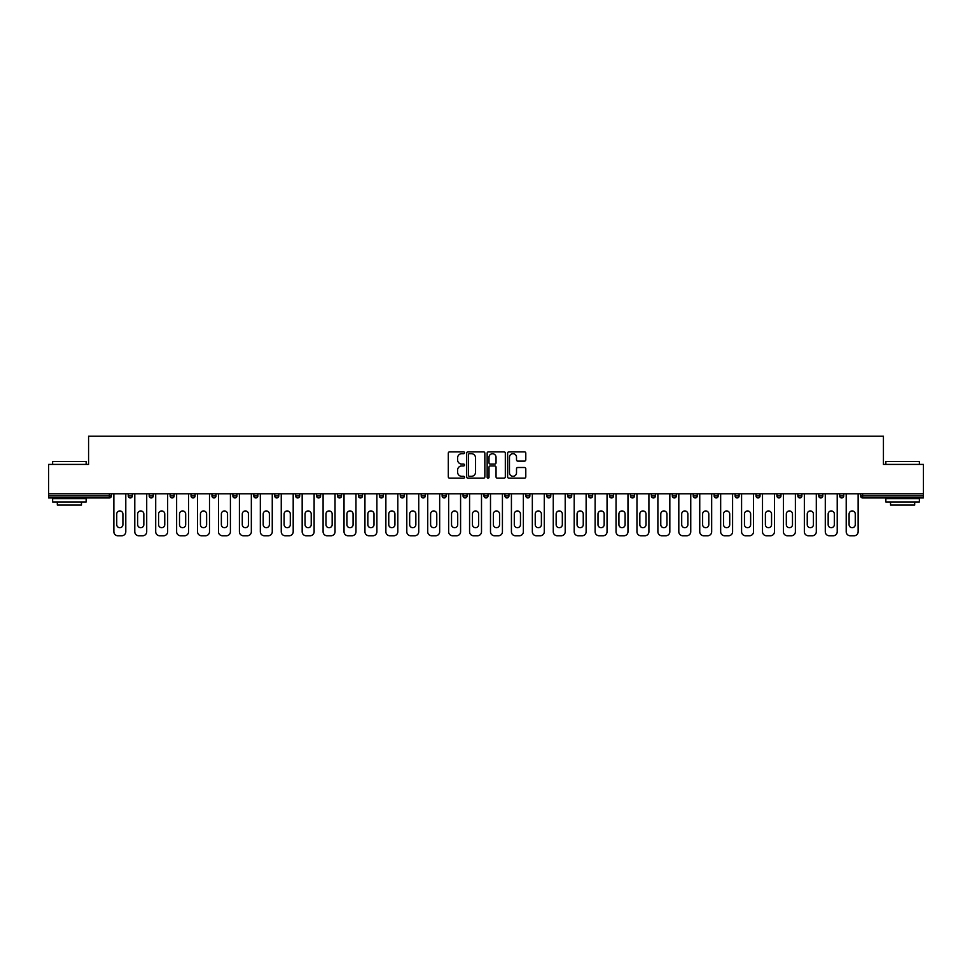 <?xml version="1.0" encoding="UTF-8"?>
<svg xmlns="http://www.w3.org/2000/svg" width="972" height="972" viewBox="0 0 972 972"><rect width="100%" height="100%" fill="white"/><g stroke="black" fill="none" stroke-linecap="round" stroke-linejoin="round"><path stroke-width="1.46" d="M464.543 452.77A0.923 0.923 0 0 0 463.62 451.846L449.635 451.846A1.312 1.312 0 0 0 448.311 453.159L448.311 476.863A1.312 1.312 0 0 0 449.635 478.175L463.62 478.175A0.923 0.923 0 0 0 464.543 477.252A0.923 0.923 0 0 0 463.62 476.329L461.809 476.329A4.216 4.216 0 0 1 457.593 472.113L457.593 470.144A4.216 4.216 0 0 1 461.809 465.928L463.62 465.928A0.923 0.923 0 0 0 464.543 465.005A0.923 0.923 0 0 0 463.62 464.081L461.809 464.081A4.216 4.216 0 0 1 457.593 459.878L457.593 457.897A4.216 4.216 0 0 1 461.809 453.681L463.62 453.681A0.923 0.923 0 0 0 464.543 452.77M524.479 461.129A1.312 1.312 0 0 0 525.791 459.805L525.791 453.159A1.312 1.312 0 0 0 524.479 451.846L508.939 451.846A1.312 1.312 0 0 0 507.627 453.159L507.627 476.863A1.312 1.312 0 0 0 508.939 478.175L524.479 478.175A1.312 1.312 0 0 0 525.791 476.863L525.791 468.832A1.312 1.312 0 0 0 524.479 467.508L517.833 467.508A1.312 1.312 0 0 0 516.509 468.832L516.509 472.805A3.524 3.524 0 0 1 512.985 476.329A3.524 3.524 0 0 1 509.474 472.805L509.474 457.205A3.524 3.524 0 0 1 512.985 453.681A3.524 3.524 0 0 1 516.509 457.205L516.509 459.805A1.312 1.312 0 0 0 517.833 461.129L524.479 461.129M48.6 493.776L48.6 464.409L88.574 464.409L88.574 436.234L883.427 436.234L883.427 464.409L923.4 464.409L923.4 493.776L48.6 493.776L48.6 495.927L109.362 495.927L109.362 493.776M484.846 453.159A1.312 1.312 0 0 0 483.534 451.846L467.994 451.846A1.312 1.312 0 0 0 466.682 453.159L466.682 476.863A1.312 1.312 0 0 0 467.994 478.175L483.534 478.175A1.312 1.312 0 0 0 484.846 476.863L484.846 453.159M488.466 451.846L504.006 451.846A1.312 1.312 0 0 1 505.319 453.159L505.319 476.863A1.312 1.312 0 0 1 504.006 478.175L497.36 478.175A1.312 1.312 0 0 1 496.036 476.863L496.036 467.253A1.312 1.312 0 0 0 494.724 465.928L490.313 465.928A1.312 1.312 0 0 0 489.001 467.253L489.001 477.252A0.923 0.923 0 0 1 488.078 478.175A0.923 0.923 0 0 1 487.154 477.252L487.154 453.159A1.312 1.312 0 0 1 488.466 451.846M111.379 493.776L111.379 495.927A2.017 2.017 0 0 1 109.362 497.943L48.6 497.943L48.6 495.927M923.4 493.776L923.4 497.943L862.638 497.943A2.017 2.017 0 0 1 860.621 495.927L860.621 493.776M128.268 495.927A2.017 2.017 0 0 0 130.284 497.943A2.017 2.017 0 0 0 132.301 495.927L132.301 493.776L132.301 495.927L128.268 495.927A2.017 2.017 0 0 0 130.284 497.943A2.017 2.017 0 0 1 128.268 495.927L128.268 493.776M109.362 497.943A2.017 2.017 0 0 0 111.379 495.927A2.017 2.017 0 0 1 109.362 497.943L109.362 495.927L111.379 495.927M149.202 493.776L149.202 495.927L149.202 493.776M153.224 493.776L153.224 495.927L153.224 493.776M170.124 495.927A2.017 2.017 0 0 0 172.129 497.943A2.017 2.017 0 0 0 174.146 495.927A2.017 2.017 0 0 1 172.129 497.943A2.017 2.017 0 0 0 174.146 495.927L174.146 493.776L174.146 495.927L170.124 495.927A2.017 2.017 0 0 0 172.129 497.943A2.017 2.017 0 0 1 170.124 495.927L170.124 493.776M191.047 493.776L191.047 495.927L191.047 493.776M195.068 493.776L195.068 495.927A2.017 2.017 0 0 1 193.064 497.943A2.017 2.017 0 0 1 191.047 495.927A2.017 2.017 0 0 0 193.064 497.943A2.017 2.017 0 0 0 195.068 495.927A2.017 2.017 0 0 1 193.064 497.943A2.017 2.017 0 0 1 191.047 495.927L195.068 495.927M211.969 495.927A2.017 2.017 0 0 0 213.986 497.943A2.017 2.017 0 0 0 215.991 495.927A2.017 2.017 0 0 1 213.986 497.943A2.017 2.017 0 0 0 215.991 495.927L215.991 493.776L215.991 495.927L211.969 495.927A2.017 2.017 0 0 0 213.986 497.943A2.017 2.017 0 0 1 211.969 495.927L211.969 493.776M236.925 493.776L236.925 495.927A2.017 2.017 0 0 1 234.908 497.943A2.017 2.017 0 0 1 232.891 495.927L232.891 493.776M255.83 497.943A2.017 2.017 0 0 0 257.847 495.927L257.847 493.776L257.847 495.927A2.017 2.017 0 0 1 255.83 497.943A2.017 2.017 0 0 1 253.826 495.927L253.826 493.776M278.77 493.776L278.77 495.927A2.017 2.017 0 0 1 276.753 497.943A2.017 2.017 0 0 1 274.748 495.927L274.748 493.776M299.692 493.776L299.692 495.927A2.017 2.017 0 0 1 297.675 497.943A2.017 2.017 0 0 1 295.67 495.927L295.67 493.776M316.593 493.776L316.593 495.927L316.593 493.776M320.614 493.776L320.614 495.927L320.614 493.776M341.537 493.776L341.537 495.927A2.017 2.017 0 0 1 339.532 497.943A2.017 2.017 0 0 1 337.515 495.927L337.515 493.776M358.437 493.776L358.437 495.927L358.437 493.776M362.471 493.776L362.471 495.927A2.017 2.017 0 0 1 360.454 497.943A2.017 2.017 0 0 1 358.437 495.927L362.471 495.927A2.017 2.017 0 0 1 360.454 497.943M383.393 493.776L383.393 495.927L379.372 495.927A2.017 2.017 0 0 0 381.376 497.943A2.017 2.017 0 0 1 379.372 495.927L379.372 493.776M404.316 493.776L404.316 495.927A2.017 2.017 0 0 1 402.299 497.943A2.017 2.017 0 0 1 400.294 495.927L400.294 493.776M425.238 493.776L425.238 495.927A2.017 2.017 0 0 1 423.221 497.943A2.017 2.017 0 0 1 421.216 495.927L421.216 493.776M442.139 493.776L442.139 495.927L442.139 493.776M446.16 493.776L446.16 495.927A2.017 2.017 0 0 1 444.155 497.943A2.017 2.017 0 0 1 442.139 495.927L446.16 495.927A2.017 2.017 0 0 1 444.155 497.943M465.078 497.943A2.017 2.017 0 0 0 467.082 495.927L467.082 493.776L467.082 495.927A2.017 2.017 0 0 1 465.078 497.943A2.017 2.017 0 0 1 463.061 495.927L463.061 493.776M488.017 493.776L488.017 495.927A2.017 2.017 0 0 1 486 497.943A2.017 2.017 0 0 1 483.983 495.927L483.983 493.776M508.939 493.776L508.939 495.927A2.017 2.017 0 0 1 506.922 497.943A2.017 2.017 0 0 1 504.918 495.927L504.918 493.776M525.84 493.776L525.84 495.927L525.84 493.776M529.862 493.776L529.862 495.927A2.017 2.017 0 0 1 527.845 497.943A2.017 2.017 0 0 1 525.84 495.927L529.862 495.927A2.017 2.017 0 0 1 527.845 497.943M546.762 493.776L546.762 495.927L546.762 493.776M550.784 493.776L550.784 495.927A2.017 2.017 0 0 1 548.779 497.943A2.017 2.017 0 0 1 546.762 495.927L550.784 495.927A2.017 2.017 0 0 1 548.779 497.943M567.684 493.776L567.684 495.927L567.684 493.776M571.706 493.776L571.706 495.927L571.706 493.776M588.607 493.776L588.607 495.927L588.607 493.776M592.628 493.776L592.628 495.927L592.628 493.776M613.563 493.776L613.563 495.927A2.017 2.017 0 0 1 611.546 497.943A2.017 2.017 0 0 1 609.529 495.927L609.529 493.776M634.485 493.776L634.485 495.927L630.464 495.927A2.017 2.017 0 0 0 632.468 497.943A2.017 2.017 0 0 1 630.464 495.927L630.464 493.776M655.407 493.776L655.407 495.927A2.017 2.017 0 0 1 653.391 497.943A2.017 2.017 0 0 1 651.386 495.927L651.386 493.776M672.308 493.776L672.308 495.927L672.308 493.776M676.33 493.776L676.33 495.927L676.33 493.776M697.252 493.776L697.252 495.927A2.017 2.017 0 0 1 695.247 497.943A2.017 2.017 0 0 1 693.23 495.927L693.23 493.776M718.174 493.776L718.174 495.927L714.153 495.927A2.017 2.017 0 0 0 716.17 497.943A2.017 2.017 0 0 1 714.153 495.927L714.153 493.776M739.109 493.776L739.109 495.927A2.017 2.017 0 0 1 737.092 497.943A2.017 2.017 0 0 1 735.075 495.927L735.075 493.776M760.031 493.776L760.031 495.927L756.009 495.927A2.017 2.017 0 0 0 758.014 497.943A2.017 2.017 0 0 1 756.009 495.927L756.009 493.776M780.953 493.776L780.953 495.927A2.017 2.017 0 0 1 778.937 497.943A2.017 2.017 0 0 1 776.932 495.927L776.932 493.776M801.876 493.776L801.876 495.927L797.854 495.927A2.017 2.017 0 0 0 799.871 497.943A2.017 2.017 0 0 1 797.854 495.927L797.854 493.776M822.798 493.776L822.798 495.927A2.017 2.017 0 0 1 820.793 497.943A2.017 2.017 0 0 1 818.776 495.927L818.776 493.776M843.732 493.776L843.732 495.927L839.699 495.927A2.017 2.017 0 0 0 841.716 497.943A2.017 2.017 0 0 1 839.699 495.927L839.699 493.776M151.207 497.943A2.017 2.017 0 0 1 149.202 495.927L153.224 495.927A2.017 2.017 0 0 1 151.207 497.943A2.017 2.017 0 0 0 153.224 495.927A2.017 2.017 0 0 1 151.207 497.943M318.609 497.943A2.017 2.017 0 0 1 316.593 495.927L320.614 495.927A2.017 2.017 0 0 1 318.609 497.943A2.017 2.017 0 0 0 320.614 495.927M381.376 497.943A2.017 2.017 0 0 0 383.393 495.927A2.017 2.017 0 0 1 381.376 497.943A2.017 2.017 0 0 1 379.372 495.927M569.701 497.943A2.017 2.017 0 0 1 567.684 495.927A2.017 2.017 0 0 0 569.701 497.943A2.017 2.017 0 0 0 571.706 495.927A2.017 2.017 0 0 1 569.701 497.943A2.017 2.017 0 0 1 567.684 495.927L571.706 495.927M590.624 497.943A2.017 2.017 0 0 1 588.607 495.927A2.017 2.017 0 0 0 590.624 497.943A2.017 2.017 0 0 0 592.628 495.927A2.017 2.017 0 0 1 590.624 497.943A2.017 2.017 0 0 1 588.607 495.927L592.628 495.927A2.017 2.017 0 0 1 590.624 497.943M634.485 495.927A2.017 2.017 0 0 1 632.468 497.943A2.017 2.017 0 0 0 634.485 495.927A2.017 2.017 0 0 1 632.468 497.943A2.017 2.017 0 0 1 630.464 495.927M674.325 497.943A2.017 2.017 0 0 1 672.308 495.927A2.017 2.017 0 0 0 674.325 497.943A2.017 2.017 0 0 0 676.33 495.927A2.017 2.017 0 0 1 674.325 497.943A2.017 2.017 0 0 1 672.308 495.927L676.33 495.927M716.17 497.943A2.017 2.017 0 0 0 718.174 495.927A2.017 2.017 0 0 1 716.17 497.943A2.017 2.017 0 0 1 714.153 495.927M760.031 495.927A2.017 2.017 0 0 1 758.014 497.943A2.017 2.017 0 0 0 760.031 495.927A2.017 2.017 0 0 1 758.014 497.943A2.017 2.017 0 0 1 756.009 495.927M799.871 497.943A2.017 2.017 0 0 0 801.876 495.927A2.017 2.017 0 0 1 799.871 497.943A2.017 2.017 0 0 1 797.854 495.927M820.793 497.943A2.017 2.017 0 0 0 822.798 495.927A2.017 2.017 0 0 1 820.793 497.943M841.716 497.943A2.017 2.017 0 0 0 843.732 495.927A2.017 2.017 0 0 1 841.716 497.943A2.017 2.017 0 0 1 839.699 495.927M862.638 493.776L862.638 497.943A2.017 2.017 0 0 1 860.621 495.927L923.4 495.927M469.44 453.681A0.923 0.923 0 0 0 468.528 454.604L468.528 475.405A0.923 0.923 0 0 0 469.44 476.329L471.347 476.329A4.216 4.216 0 0 0 475.563 472.113L475.563 457.897A4.216 4.216 0 0 0 471.347 453.681L469.44 453.681M496.036 457.277A3.524 3.524 0 0 0 492.512 453.754A3.524 3.524 0 0 0 489.001 457.277L489.001 462.769A1.312 1.312 0 0 0 490.313 464.081L494.724 464.081A1.312 1.312 0 0 0 496.036 462.769L496.036 457.277M122.909 514.03A3.086 3.086 0 0 0 119.823 510.944A3.086 3.086 0 0 0 116.737 514.03A3.086 3.086 0 0 1 119.823 510.944A3.086 3.086 0 0 1 122.909 514.03L122.909 524.625A3.086 3.086 0 0 1 119.823 527.711A3.086 3.086 0 0 1 116.737 524.625A3.086 3.086 0 0 0 119.823 527.711A3.086 3.086 0 0 0 122.909 524.625M113.858 493.776L113.858 531.733L113.858 493.776M117.879 535.766L121.767 535.766L117.879 535.766A4.022 4.022 0 0 1 113.858 531.733M125.789 493.776L125.789 531.733L125.789 493.776M116.737 524.625L116.737 514.03M121.767 535.766A4.022 4.022 0 0 0 125.789 531.733M52.622 461.457L86.156 461.457L52.622 461.457L52.622 464.409M86.156 501.965L52.622 501.965L52.622 498.612L86.156 498.612L86.156 501.965M81.466 501.965L81.466 505.051L57.324 505.051L57.324 501.965M885.844 461.457L919.378 461.457L885.844 461.457L885.844 464.409M919.378 501.965L885.844 501.965L885.844 498.612L919.378 498.612L919.378 501.965M914.676 501.965L914.676 505.051L890.534 505.051L890.534 501.965M143.832 514.03A3.086 3.086 0 0 0 140.746 510.944A3.086 3.086 0 0 0 137.66 514.03A3.086 3.086 0 0 1 140.746 510.944A3.086 3.086 0 0 1 143.832 514.03L143.832 524.625A3.086 3.086 0 0 1 140.746 527.711A3.086 3.086 0 0 1 137.66 524.625A3.086 3.086 0 0 0 140.746 527.711A3.086 3.086 0 0 0 143.832 524.625M134.78 493.776L134.78 531.733L134.78 493.776M138.802 535.766L142.69 535.766L138.802 535.766A4.022 4.022 0 0 1 134.78 531.733M146.711 493.776L146.711 531.733L146.711 493.776M164.754 514.03A3.086 3.086 0 0 0 161.668 510.944A3.086 3.086 0 0 0 158.582 514.03A3.086 3.086 0 0 1 161.668 510.944A3.086 3.086 0 0 1 164.754 514.03L164.754 524.625A3.086 3.086 0 0 1 161.668 527.711A3.086 3.086 0 0 1 158.582 524.625A3.086 3.086 0 0 0 161.668 527.711A3.086 3.086 0 0 0 164.754 524.625M155.702 493.776L155.702 531.733L155.702 493.776M159.724 535.766L163.612 535.766L159.724 535.766A4.022 4.022 0 0 1 155.702 531.733M167.646 493.776L167.646 531.733L167.646 493.776M185.676 514.03A3.086 3.086 0 0 0 182.602 510.944A3.086 3.086 0 0 0 179.516 514.03A3.086 3.086 0 0 1 182.602 510.944A3.086 3.086 0 0 1 185.676 514.03L185.676 524.625A3.086 3.086 0 0 1 182.602 527.711A3.086 3.086 0 0 1 179.516 524.625A3.086 3.086 0 0 0 182.602 527.711A3.086 3.086 0 0 0 185.676 524.625M176.625 493.776L176.625 531.733L176.625 493.776M180.646 535.766L184.546 535.766L180.646 535.766A4.022 4.022 0 0 1 176.625 531.733M188.568 493.776L188.568 531.733L188.568 493.776M206.611 514.03A3.086 3.086 0 0 0 203.525 510.944A3.086 3.086 0 0 0 200.439 514.03A3.086 3.086 0 0 1 203.525 510.944A3.086 3.086 0 0 1 206.611 514.03L206.611 524.625A3.086 3.086 0 0 1 203.525 527.711A3.086 3.086 0 0 1 200.439 524.625A3.086 3.086 0 0 0 203.525 527.711A3.086 3.086 0 0 0 206.611 524.625M197.547 493.776L197.547 531.733L197.547 493.776M201.581 535.766L205.469 535.766L201.581 535.766A4.022 4.022 0 0 1 197.547 531.733M209.49 493.776L209.49 531.733L209.49 493.776M227.533 514.03A3.086 3.086 0 0 0 224.447 510.944A3.086 3.086 0 0 0 221.361 514.03A3.086 3.086 0 0 1 224.447 510.944A3.086 3.086 0 0 1 227.533 514.03L227.533 524.625A3.086 3.086 0 0 1 224.447 527.711A3.086 3.086 0 0 1 221.361 524.625A3.086 3.086 0 0 0 224.447 527.711A3.086 3.086 0 0 0 227.533 524.625M218.481 493.776L218.481 531.733L218.481 493.776M222.503 535.766L226.391 535.766L222.503 535.766A4.022 4.022 0 0 1 218.481 531.733M230.413 493.776L230.413 531.733L230.413 493.776M137.66 524.625L137.66 514.03M142.69 535.766A4.022 4.022 0 0 0 146.711 531.733M158.582 524.625L158.582 514.03M163.612 535.766A4.022 4.022 0 0 0 167.646 531.733M179.516 524.625L179.516 514.03M184.546 535.766A4.022 4.022 0 0 0 188.568 531.733M200.439 524.625L200.439 514.03M205.469 535.766A4.022 4.022 0 0 0 209.49 531.733M221.361 524.625L221.361 514.03M226.391 535.766A4.022 4.022 0 0 0 230.413 531.733M248.455 514.03A3.086 3.086 0 0 0 245.369 510.944A3.086 3.086 0 0 0 242.283 514.03A3.086 3.086 0 0 1 245.369 510.944A3.086 3.086 0 0 1 248.455 514.03L248.455 524.625A3.086 3.086 0 0 1 245.369 527.711A3.086 3.086 0 0 1 242.283 524.625A3.086 3.086 0 0 0 245.369 527.711A3.086 3.086 0 0 0 248.455 524.625M239.404 493.776L239.404 531.733L239.404 493.776M243.425 535.766L247.313 535.766L243.425 535.766A4.022 4.022 0 0 1 239.404 531.733M251.335 493.776L251.335 531.733L251.335 493.776M242.283 524.625L242.283 514.03M247.313 535.766A4.022 4.022 0 0 0 251.335 531.733M269.378 514.03A3.086 3.086 0 0 0 266.292 510.944A3.086 3.086 0 0 0 263.205 514.03A3.086 3.086 0 0 1 266.292 510.944A3.086 3.086 0 0 1 269.378 514.03L269.378 524.625A3.086 3.086 0 0 1 266.292 527.711A3.086 3.086 0 0 1 263.205 524.625A3.086 3.086 0 0 0 266.292 527.711A3.086 3.086 0 0 0 269.378 524.625M260.326 493.776L260.326 531.733L260.326 493.776M264.348 535.766L268.236 535.766L264.348 535.766A4.022 4.022 0 0 1 260.326 531.733M272.257 493.776L272.257 531.733L272.257 493.776M263.205 524.625L263.205 514.03M268.236 535.766A4.022 4.022 0 0 0 272.257 531.733M290.3 514.03A3.086 3.086 0 0 0 287.214 510.944A3.086 3.086 0 0 0 284.128 514.03A3.086 3.086 0 0 1 287.214 510.944A3.086 3.086 0 0 1 290.3 514.03L290.3 524.625A3.086 3.086 0 0 1 287.214 527.711A3.086 3.086 0 0 1 284.128 524.625A3.086 3.086 0 0 0 287.214 527.711A3.086 3.086 0 0 0 290.3 524.625M281.248 493.776L281.248 531.733L281.248 493.776M285.27 535.766L289.158 535.766L285.27 535.766A4.022 4.022 0 0 1 281.248 531.733M293.192 493.776L293.192 531.733L293.192 493.776M284.128 524.625L284.128 514.03M289.158 535.766A4.022 4.022 0 0 0 293.192 531.733M311.222 514.03A3.086 3.086 0 0 0 308.148 510.944A3.086 3.086 0 0 0 305.062 514.03A3.086 3.086 0 0 1 308.148 510.944A3.086 3.086 0 0 1 311.222 514.03L311.222 524.625A3.086 3.086 0 0 1 308.148 527.711A3.086 3.086 0 0 1 305.062 524.625A3.086 3.086 0 0 0 308.148 527.711A3.086 3.086 0 0 0 311.222 524.625M302.171 493.776L302.171 531.733L302.171 493.776M306.192 535.766L310.092 535.766L306.192 535.766A4.022 4.022 0 0 1 302.171 531.733M314.114 493.776L314.114 531.733L314.114 493.776M305.062 524.625L305.062 514.03M310.092 535.766A4.022 4.022 0 0 0 314.114 531.733M332.157 514.03A3.086 3.086 0 0 0 329.071 510.944A3.086 3.086 0 0 0 325.985 514.03A3.086 3.086 0 0 1 329.071 510.944A3.086 3.086 0 0 1 332.157 514.03L332.157 524.625A3.086 3.086 0 0 1 329.071 527.711A3.086 3.086 0 0 1 325.985 524.625A3.086 3.086 0 0 0 329.071 527.711A3.086 3.086 0 0 0 332.157 524.625M323.093 493.776L323.093 531.733L323.093 493.776M327.127 535.766L331.015 535.766L327.127 535.766A4.022 4.022 0 0 1 323.093 531.733M335.036 493.776L335.036 531.733L335.036 493.776M325.985 524.625L325.985 514.03M331.015 535.766A4.022 4.022 0 0 0 335.036 531.733M353.079 514.03A3.086 3.086 0 0 0 349.993 510.944A3.086 3.086 0 0 0 346.907 514.03A3.086 3.086 0 0 1 349.993 510.944A3.086 3.086 0 0 1 353.079 514.03L353.079 524.625A3.086 3.086 0 0 1 349.993 527.711A3.086 3.086 0 0 1 346.907 524.625A3.086 3.086 0 0 0 349.993 527.711A3.086 3.086 0 0 0 353.079 524.625M344.027 493.776L344.027 531.733L344.027 493.776M348.049 535.766L351.937 535.766L348.049 535.766A4.022 4.022 0 0 1 344.027 531.733M355.959 493.776L355.959 531.733L355.959 493.776M346.907 524.625L346.907 514.03M351.937 535.766A4.022 4.022 0 0 0 355.959 531.733M374.001 514.03A3.086 3.086 0 0 0 370.915 510.944A3.086 3.086 0 0 0 367.829 514.03A3.086 3.086 0 0 1 370.915 510.944A3.086 3.086 0 0 1 374.001 514.03L374.001 524.625A3.086 3.086 0 0 1 370.915 527.711A3.086 3.086 0 0 1 367.829 524.625A3.086 3.086 0 0 0 370.915 527.711A3.086 3.086 0 0 0 374.001 524.625M364.95 493.776L364.95 531.733L364.95 493.776M368.971 535.766L372.859 535.766L368.971 535.766A4.022 4.022 0 0 1 364.95 531.733M376.881 493.776L376.881 531.733L376.881 493.776M367.829 524.625L367.829 514.03M372.859 535.766A4.022 4.022 0 0 0 376.881 531.733M394.924 514.03A3.086 3.086 0 0 0 391.838 510.944A3.086 3.086 0 0 0 388.751 514.03A3.086 3.086 0 0 1 391.838 510.944A3.086 3.086 0 0 1 394.924 514.03L394.924 524.625A3.086 3.086 0 0 1 391.838 527.711A3.086 3.086 0 0 1 388.751 524.625A3.086 3.086 0 0 0 391.838 527.711A3.086 3.086 0 0 0 394.924 524.625M385.872 493.776L385.872 531.733L385.872 493.776M389.894 535.766L393.782 535.766L389.894 535.766A4.022 4.022 0 0 1 385.872 531.733M397.803 493.776L397.803 531.733L397.803 493.776M388.751 524.625L388.751 514.03M393.782 535.766A4.022 4.022 0 0 0 397.803 531.733M415.846 514.03A3.086 3.086 0 0 0 412.76 510.944A3.086 3.086 0 0 0 409.674 514.03A3.086 3.086 0 0 1 412.76 510.944A3.086 3.086 0 0 1 415.846 514.03L415.846 524.625A3.086 3.086 0 0 1 412.76 527.711A3.086 3.086 0 0 1 409.674 524.625A3.086 3.086 0 0 0 412.76 527.711A3.086 3.086 0 0 0 415.846 524.625M406.794 493.776L406.794 531.733L406.794 493.776M410.816 535.766L414.704 535.766L410.816 535.766A4.022 4.022 0 0 1 406.794 531.733M418.738 493.776L418.738 531.733L418.738 493.776M409.674 524.625L409.674 514.03M414.704 535.766A4.022 4.022 0 0 0 418.738 531.733M436.768 514.03A3.086 3.086 0 0 0 433.694 510.944A3.086 3.086 0 0 0 430.608 514.03A3.086 3.086 0 0 1 433.694 510.944A3.086 3.086 0 0 1 436.768 514.03L436.768 524.625A3.086 3.086 0 0 1 433.694 527.711A3.086 3.086 0 0 1 430.608 524.625A3.086 3.086 0 0 0 433.694 527.711A3.086 3.086 0 0 0 436.768 524.625M427.716 493.776L427.716 531.733L427.716 493.776M431.738 535.766L435.638 535.766L431.738 535.766A4.022 4.022 0 0 1 427.716 531.733M439.66 493.776L439.66 531.733L439.66 493.776M430.608 524.625L430.608 514.03M435.638 535.766A4.022 4.022 0 0 0 439.66 531.733M457.703 514.03A3.086 3.086 0 0 0 454.617 510.944A3.086 3.086 0 0 0 451.53 514.03A3.086 3.086 0 0 1 454.617 510.944A3.086 3.086 0 0 1 457.703 514.03L457.703 524.625A3.086 3.086 0 0 1 454.617 527.711A3.086 3.086 0 0 1 451.53 524.625A3.086 3.086 0 0 0 454.617 527.711A3.086 3.086 0 0 0 457.703 524.625M448.639 493.776L448.639 531.733L448.639 493.776M452.673 535.766L456.561 535.766L452.673 535.766A4.022 4.022 0 0 1 448.639 531.733M460.582 493.776L460.582 531.733L460.582 493.776M451.53 524.625L451.53 514.03M456.561 535.766A4.022 4.022 0 0 0 460.582 531.733M478.625 514.03A3.086 3.086 0 0 0 475.539 510.944A3.086 3.086 0 0 0 472.453 514.03A3.086 3.086 0 0 1 475.539 510.944A3.086 3.086 0 0 1 478.625 514.03L478.625 524.625A3.086 3.086 0 0 1 475.539 527.711A3.086 3.086 0 0 1 472.453 524.625A3.086 3.086 0 0 0 475.539 527.711A3.086 3.086 0 0 0 478.625 524.625M469.573 493.776L469.573 531.733L469.573 493.776M473.595 535.766L477.483 535.766L473.595 535.766A4.022 4.022 0 0 1 469.573 531.733M481.505 493.776L481.505 531.733L481.505 493.776M472.453 524.625L472.453 514.03M477.483 535.766A4.022 4.022 0 0 0 481.505 531.733M499.547 514.03A3.086 3.086 0 0 0 496.461 510.944A3.086 3.086 0 0 0 493.375 514.03A3.086 3.086 0 0 1 496.461 510.944A3.086 3.086 0 0 1 499.547 514.03L499.547 524.625A3.086 3.086 0 0 1 496.461 527.711A3.086 3.086 0 0 1 493.375 524.625A3.086 3.086 0 0 0 496.461 527.711A3.086 3.086 0 0 0 499.547 524.625M490.495 493.776L490.495 531.733L490.495 493.776M494.517 535.766L498.405 535.766L494.517 535.766A4.022 4.022 0 0 1 490.495 531.733M502.427 493.776L502.427 531.733L502.427 493.776M493.375 524.625L493.375 514.03M498.405 535.766A4.022 4.022 0 0 0 502.427 531.733M520.47 514.03A3.086 3.086 0 0 0 517.383 510.944A3.086 3.086 0 0 0 514.297 514.03A3.086 3.086 0 0 1 517.383 510.944A3.086 3.086 0 0 1 520.47 514.03L520.47 524.625A3.086 3.086 0 0 1 517.383 527.711A3.086 3.086 0 0 1 514.297 524.625A3.086 3.086 0 0 0 517.383 527.711A3.086 3.086 0 0 0 520.47 524.625M511.418 493.776L511.418 531.733L511.418 493.776M515.439 535.766L519.327 535.766L515.439 535.766A4.022 4.022 0 0 1 511.418 531.733M523.361 493.776L523.361 531.733L523.361 493.776M514.297 524.625L514.297 514.03M519.327 535.766A4.022 4.022 0 0 0 523.361 531.733M541.392 514.03A3.086 3.086 0 0 0 538.306 510.944A3.086 3.086 0 0 0 535.232 514.03A3.086 3.086 0 0 1 538.306 510.944A3.086 3.086 0 0 1 541.392 514.03L541.392 524.625A3.086 3.086 0 0 1 538.306 527.711A3.086 3.086 0 0 1 535.232 524.625A3.086 3.086 0 0 0 538.306 527.711A3.086 3.086 0 0 0 541.392 524.625M532.34 493.776L532.34 531.733L532.34 493.776M536.362 535.766L540.262 535.766L536.362 535.766A4.022 4.022 0 0 1 532.34 531.733M544.284 493.776L544.284 531.733L544.284 493.776M535.232 524.625L535.232 514.03M540.262 535.766A4.022 4.022 0 0 0 544.284 531.733M562.326 514.03A3.086 3.086 0 0 0 559.24 510.944A3.086 3.086 0 0 0 556.154 514.03A3.086 3.086 0 0 1 559.24 510.944A3.086 3.086 0 0 1 562.326 514.03L562.326 524.625A3.086 3.086 0 0 1 559.24 527.711A3.086 3.086 0 0 1 556.154 524.625A3.086 3.086 0 0 0 559.24 527.711A3.086 3.086 0 0 0 562.326 524.625M553.262 493.776L553.262 531.733L553.262 493.776M557.296 535.766L561.184 535.766L557.296 535.766A4.022 4.022 0 0 1 553.262 531.733M565.206 493.776L565.206 531.733L565.206 493.776M556.154 524.625L556.154 514.03M561.184 535.766A4.022 4.022 0 0 0 565.206 531.733M583.249 514.03A3.086 3.086 0 0 0 580.163 510.944A3.086 3.086 0 0 0 577.076 514.03A3.086 3.086 0 0 1 580.163 510.944A3.086 3.086 0 0 1 583.249 514.03L583.249 524.625A3.086 3.086 0 0 1 580.163 527.711A3.086 3.086 0 0 1 577.076 524.625A3.086 3.086 0 0 0 580.163 527.711A3.086 3.086 0 0 0 583.249 524.625M574.197 493.776L574.197 531.733L574.197 493.776M578.219 535.766L582.107 535.766L578.219 535.766A4.022 4.022 0 0 1 574.197 531.733M586.128 493.776L586.128 531.733L586.128 493.776M577.076 524.625L577.076 514.03M582.107 535.766A4.022 4.022 0 0 0 586.128 531.733M604.171 514.03A3.086 3.086 0 0 0 601.085 510.944A3.086 3.086 0 0 0 597.999 514.03A3.086 3.086 0 0 1 601.085 510.944A3.086 3.086 0 0 1 604.171 514.03L604.171 524.625A3.086 3.086 0 0 1 601.085 527.711A3.086 3.086 0 0 1 597.999 524.625A3.086 3.086 0 0 0 601.085 527.711A3.086 3.086 0 0 0 604.171 524.625M595.119 493.776L595.119 531.733L595.119 493.776M599.141 535.766L603.029 535.766L599.141 535.766A4.022 4.022 0 0 1 595.119 531.733M607.05 493.776L607.05 531.733L607.05 493.776M597.999 524.625L597.999 514.03M603.029 535.766A4.022 4.022 0 0 0 607.05 531.733M625.093 514.03A3.086 3.086 0 0 0 622.007 510.944A3.086 3.086 0 0 0 618.921 514.03A3.086 3.086 0 0 1 622.007 510.944A3.086 3.086 0 0 1 625.093 514.03L625.093 524.625A3.086 3.086 0 0 1 622.007 527.711A3.086 3.086 0 0 1 618.921 524.625A3.086 3.086 0 0 0 622.007 527.711A3.086 3.086 0 0 0 625.093 524.625M616.041 493.776L616.041 531.733L616.041 493.776M620.063 535.766L623.951 535.766L620.063 535.766A4.022 4.022 0 0 1 616.041 531.733M627.973 493.776L627.973 531.733L627.973 493.776M618.921 524.625L618.921 514.03M623.951 535.766A4.022 4.022 0 0 0 627.973 531.733M646.016 514.03A3.086 3.086 0 0 0 642.929 510.944A3.086 3.086 0 0 0 639.843 514.03A3.086 3.086 0 0 1 642.929 510.944A3.086 3.086 0 0 1 646.016 514.03L646.016 524.625A3.086 3.086 0 0 1 642.929 527.711A3.086 3.086 0 0 1 639.843 524.625A3.086 3.086 0 0 0 642.929 527.711A3.086 3.086 0 0 0 646.016 524.625M636.964 493.776L636.964 531.733L636.964 493.776M640.985 535.766L644.873 535.766L640.985 535.766A4.022 4.022 0 0 1 636.964 531.733M648.907 493.776L648.907 531.733L648.907 493.776M639.843 524.625L639.843 514.03M644.873 535.766A4.022 4.022 0 0 0 648.907 531.733M666.938 514.03A3.086 3.086 0 0 0 663.852 510.944A3.086 3.086 0 0 0 660.778 514.03A3.086 3.086 0 0 1 663.852 510.944A3.086 3.086 0 0 1 666.938 514.03L666.938 524.625A3.086 3.086 0 0 1 663.852 527.711A3.086 3.086 0 0 1 660.778 524.625A3.086 3.086 0 0 0 663.852 527.711A3.086 3.086 0 0 0 666.938 524.625M657.886 493.776L657.886 531.733L657.886 493.776M661.908 535.766L665.808 535.766L661.908 535.766A4.022 4.022 0 0 1 657.886 531.733M669.829 493.776L669.829 531.733L669.829 493.776M660.778 524.625L660.778 514.03M665.808 535.766A4.022 4.022 0 0 0 669.829 531.733M687.872 514.03A3.086 3.086 0 0 0 684.786 510.944A3.086 3.086 0 0 0 681.7 514.03A3.086 3.086 0 0 1 684.786 510.944A3.086 3.086 0 0 1 687.872 514.03L687.872 524.625A3.086 3.086 0 0 1 684.786 527.711A3.086 3.086 0 0 1 681.7 524.625A3.086 3.086 0 0 0 684.786 527.711A3.086 3.086 0 0 0 687.872 524.625M678.808 493.776L678.808 531.733L678.808 493.776M682.842 535.766L686.73 535.766L682.842 535.766A4.022 4.022 0 0 1 678.808 531.733M690.752 493.776L690.752 531.733L690.752 493.776M681.7 524.625L681.7 514.03M686.73 535.766A4.022 4.022 0 0 0 690.752 531.733M708.795 514.03A3.086 3.086 0 0 0 705.708 510.944A3.086 3.086 0 0 0 702.622 514.03A3.086 3.086 0 0 1 705.708 510.944A3.086 3.086 0 0 1 708.795 514.03L708.795 524.625A3.086 3.086 0 0 1 705.708 527.711A3.086 3.086 0 0 1 702.622 524.625A3.086 3.086 0 0 0 705.708 527.711A3.086 3.086 0 0 0 708.795 524.625M699.743 493.776L699.743 531.733L699.743 493.776M703.764 535.766L707.652 535.766L703.764 535.766A4.022 4.022 0 0 1 699.743 531.733M711.674 493.776L711.674 531.733L711.674 493.776M702.622 524.625L702.622 514.03M707.652 535.766A4.022 4.022 0 0 0 711.674 531.733M729.717 514.03A3.086 3.086 0 0 0 726.631 510.944A3.086 3.086 0 0 0 723.545 514.03A3.086 3.086 0 0 1 726.631 510.944A3.086 3.086 0 0 1 729.717 514.03L729.717 524.625A3.086 3.086 0 0 1 726.631 527.711A3.086 3.086 0 0 1 723.545 524.625A3.086 3.086 0 0 0 726.631 527.711A3.086 3.086 0 0 0 729.717 524.625M720.665 493.776L720.665 531.733L720.665 493.776M724.687 535.766L728.575 535.766L724.687 535.766A4.022 4.022 0 0 1 720.665 531.733M732.596 493.776L732.596 531.733L732.596 493.776M723.545 524.625L723.545 514.03M728.575 535.766A4.022 4.022 0 0 0 732.596 531.733M750.639 514.03A3.086 3.086 0 0 0 747.553 510.944A3.086 3.086 0 0 0 744.467 514.03A3.086 3.086 0 0 1 747.553 510.944A3.086 3.086 0 0 1 750.639 514.03L750.639 524.625A3.086 3.086 0 0 1 747.553 527.711A3.086 3.086 0 0 1 744.467 524.625A3.086 3.086 0 0 0 747.553 527.711A3.086 3.086 0 0 0 750.639 524.625M741.587 493.776L741.587 531.733L741.587 493.776M745.609 535.766L749.497 535.766L745.609 535.766A4.022 4.022 0 0 1 741.587 531.733M753.519 493.776L753.519 531.733L753.519 493.776M744.467 524.625L744.467 514.03M749.497 535.766A4.022 4.022 0 0 0 753.519 531.733M771.561 514.03A3.086 3.086 0 0 0 768.475 510.944A3.086 3.086 0 0 0 765.389 514.03A3.086 3.086 0 0 1 768.475 510.944A3.086 3.086 0 0 1 771.561 514.03L771.561 524.625A3.086 3.086 0 0 1 768.475 527.711A3.086 3.086 0 0 1 765.389 524.625A3.086 3.086 0 0 0 768.475 527.711A3.086 3.086 0 0 0 771.561 524.625M762.51 493.776L762.51 531.733L762.51 493.776M766.531 535.766L770.419 535.766L766.531 535.766A4.022 4.022 0 0 1 762.51 531.733M774.453 493.776L774.453 531.733L774.453 493.776M765.389 524.625L765.389 514.03M770.419 535.766A4.022 4.022 0 0 0 774.453 531.733M792.484 514.03A3.086 3.086 0 0 0 789.398 510.944A3.086 3.086 0 0 0 786.324 514.03A3.086 3.086 0 0 1 789.398 510.944A3.086 3.086 0 0 1 792.484 514.03L792.484 524.625A3.086 3.086 0 0 1 789.398 527.711A3.086 3.086 0 0 1 786.324 524.625A3.086 3.086 0 0 0 789.398 527.711A3.086 3.086 0 0 0 792.484 524.625M783.432 493.776L783.432 531.733L783.432 493.776M787.454 535.766L791.354 535.766L787.454 535.766A4.022 4.022 0 0 1 783.432 531.733M795.375 493.776L795.375 531.733L795.375 493.776M786.324 524.625L786.324 514.03M791.354 535.766A4.022 4.022 0 0 0 795.375 531.733M813.418 514.03A3.086 3.086 0 0 0 810.332 510.944A3.086 3.086 0 0 0 807.246 514.03A3.086 3.086 0 0 1 810.332 510.944A3.086 3.086 0 0 1 813.418 514.03L813.418 524.625A3.086 3.086 0 0 1 810.332 527.711A3.086 3.086 0 0 1 807.246 524.625A3.086 3.086 0 0 0 810.332 527.711A3.086 3.086 0 0 0 813.418 524.625M804.354 493.776L804.354 531.733L804.354 493.776M808.388 535.766L812.276 535.766L808.388 535.766A4.022 4.022 0 0 1 804.354 531.733M816.298 493.776L816.298 531.733L816.298 493.776M807.246 524.625L807.246 514.03M812.276 535.766A4.022 4.022 0 0 0 816.298 531.733M834.341 514.03A3.086 3.086 0 0 0 831.254 510.944A3.086 3.086 0 0 0 828.168 514.03A3.086 3.086 0 0 1 831.254 510.944A3.086 3.086 0 0 1 834.341 514.03L834.341 524.625A3.086 3.086 0 0 1 831.254 527.711A3.086 3.086 0 0 1 828.168 524.625A3.086 3.086 0 0 0 831.254 527.711A3.086 3.086 0 0 0 834.341 524.625M825.289 493.776L825.289 531.733L825.289 493.776M829.31 535.766L833.198 535.766L829.31 535.766A4.022 4.022 0 0 1 825.289 531.733M837.22 493.776L837.22 531.733L837.22 493.776M828.168 524.625L828.168 514.03M833.198 535.766A4.022 4.022 0 0 0 837.22 531.733M855.263 514.03A3.086 3.086 0 0 0 852.177 510.944A3.086 3.086 0 0 0 849.091 514.03A3.086 3.086 0 0 1 852.177 510.944A3.086 3.086 0 0 1 855.263 514.03L855.263 524.625A3.086 3.086 0 0 1 852.177 527.711A3.086 3.086 0 0 1 849.091 524.625A3.086 3.086 0 0 0 852.177 527.711A3.086 3.086 0 0 0 855.263 524.625M846.211 493.776L846.211 531.733L846.211 493.776M850.233 535.766L854.121 535.766L850.233 535.766A4.022 4.022 0 0 1 846.211 531.733M858.142 493.776L858.142 531.733L858.142 493.776M849.091 524.625L849.091 514.03M854.121 535.766A4.022 4.022 0 0 0 858.142 531.733M130.284 497.943A2.017 2.017 0 0 0 132.301 495.927M234.908 497.943A2.017 2.017 0 0 0 236.925 495.927L232.891 495.927M257.847 495.927L253.826 495.927M276.753 497.943A2.017 2.017 0 0 0 278.77 495.927L274.748 495.927M297.675 497.943A2.017 2.017 0 0 0 299.692 495.927L295.67 495.927M339.532 497.943A2.017 2.017 0 0 0 341.537 495.927L337.515 495.927M402.299 497.943A2.017 2.017 0 0 0 404.316 495.927L400.294 495.927M423.221 497.943A2.017 2.017 0 0 0 425.238 495.927L421.216 495.927M467.082 495.927L463.061 495.927M486 497.943A2.017 2.017 0 0 0 488.017 495.927L483.983 495.927M506.922 497.943A2.017 2.017 0 0 0 508.939 495.927L504.918 495.927M611.546 497.943A2.017 2.017 0 0 0 613.563 495.927L609.529 495.927M653.391 497.943A2.017 2.017 0 0 0 655.407 495.927L651.386 495.927M695.247 497.943A2.017 2.017 0 0 0 697.252 495.927L693.23 495.927M737.092 497.943A2.017 2.017 0 0 0 739.109 495.927L735.075 495.927M778.937 497.943A2.017 2.017 0 0 0 780.953 495.927L776.932 495.927M822.798 495.927L818.776 495.927M862.638 497.943A2.017 2.017 0 0 1 860.621 495.927M86.156 464.409L86.156 461.457M78.513 498.612L78.513 497.943M60.264 498.612L60.264 497.943M919.378 464.409L919.378 461.457M911.736 498.612L911.736 497.943M893.487 498.612L893.487 497.943"/></g></svg>
